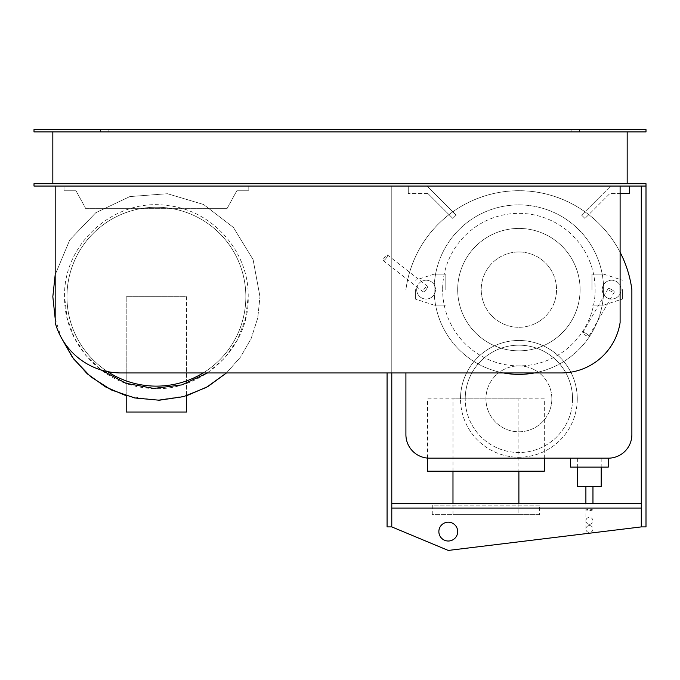 <?xml version="1.0" encoding="UTF-8"?>
<svg xmlns="http://www.w3.org/2000/svg" width="680" height="680" viewBox="0 0 680 680"><rect width="100%" height="100%" fill="white"/><g stroke="black" fill="none" stroke-linecap="round" stroke-linejoin="round"><path stroke-width="0.51" stroke-dasharray="3.4 2.55" d="M438.863 531.607A9.418 9.418 0 0 0 448.273 541.016A9.418 9.418 0 0 0 457.691 531.607A9.418 9.418 0 0 0 448.273 522.189A9.418 9.418 0 0 0 438.863 531.607M391.782 503.353L391.782 508.062L641.291 508.062L391.782 508.062L391.782 526.898L391.782 503.353L641.291 503.353L641.291 526.898L448.273 550.435L391.782 526.898L391.782 186.056L387.073 186.056L387.073 526.898L391.782 526.898M641.291 186.056L646 186.056L641.291 186.056L641.291 503.353M641.291 508.062L391.782 508.062M646 186.056L34 186.056L34 183.702L646 183.702L646 526.898L641.291 526.898M391.782 372.954L391.782 186.056L387.073 186.056L387.073 372.954M186.592 296.692L186.592 412.029L126.208 412.029L126.208 296.692L126.208 395.76L156.4 400.256L186.592 395.76L186.592 296.692L126.208 296.692L186.592 296.692M64.013 190.766L64.013 186.056L64.013 190.766L75.998 190.766L64.013 190.766M236.801 190.766L248.786 190.766L236.801 190.766L227.018 208.658L85.782 208.658L75.998 190.766L85.782 208.658L227.018 208.658L236.801 190.766M248.786 186.056L248.786 190.766L248.786 186.056L64.013 186.056L248.786 186.056M207.494 372.954L224.476 358.275L237.388 339.915L245.454 318.962L248.2 296.692C249.16 251.651 212.296 210.035 167.467 205.555C114.877 197.54 62.977 243.517 64.6 296.692C63.64 341.734 100.504 383.341 145.333 387.821C197.922 395.837 249.824 349.86 248.2 296.692C249.16 251.651 212.296 210.035 167.467 205.555C114.877 197.54 62.977 243.517 64.6 296.692L67.04 317.713L74.23 337.62L85.791 355.351L101.099 369.962M55.182 318.648L61.225 337.535M226.474 372.954L240.644 356.932L251.226 338.334L257.762 317.968L259.973 296.692L257.762 317.968L251.226 338.334L240.644 356.932L226.474 372.954L240.644 356.932L251.226 338.334L257.762 317.968L259.973 296.692L253.104 259.624L233.435 227.469L203.566 204.484L167.441 193.715L129.855 196.579L95.786 212.713L69.751 239.963L55.182 274.728L69.751 239.963L95.786 212.713L129.855 196.579L167.441 193.715L203.566 204.484L233.435 227.469L253.104 259.624L259.973 296.692L253.104 259.624L233.435 227.469L203.566 204.484L167.441 193.715L129.855 196.579L95.786 212.713L69.751 239.963L55.182 274.728M203.133 372.954A89.445 89.445 0 0 0 156.4 207.247A89.445 89.445 0 0 0 66.954 296.692A89.445 89.445 0 0 0 156.4 386.138A89.445 89.445 0 0 0 245.846 296.692A89.445 89.445 0 0 0 156.4 207.247A89.445 89.445 0 0 0 107.508 371.586M426.096 289.629L426.096 289.629A3.528 0.918 -52 0 1 423.207 291.848A3.528 0.918 -52 0 1 424.66 288.499A3.528 0.918 -52 0 1 427.55 286.28A3.528 0.918 -52 0 1 426.096 289.629L426.096 289.629M386.07 258.357A3.528 0.918 -52 0 1 383.18 260.576A3.528 0.918 -52 0 1 384.633 257.227A3.528 0.918 -52 0 1 387.524 255.008A3.528 0.918 -52 0 1 386.07 258.357M415.352 289.629L415.352 299.047L415.352 289.629M434.044 274.142L415.352 280.211L434.044 274.142L445.817 274.142L434.044 274.142M445.817 289.629L445.817 274.142L445.817 289.629M434.044 305.116L445.817 305.116L434.044 305.116L415.352 299.047L434.044 305.116M416.687 289.629A9.418 9.418 0 0 0 426.096 299.047A9.418 9.418 0 0 0 435.514 289.629A9.418 9.418 0 0 1 426.096 299.047A9.418 9.418 0 0 1 416.687 289.629A9.418 9.418 0 0 1 426.096 280.211A9.418 9.418 0 0 1 435.514 289.629A9.418 9.418 0 0 0 426.096 280.211A9.418 9.418 0 0 0 416.687 289.629M570.596 467.109L608.26 467.109L608.26 458.167L570.596 458.167L570.596 467.109M570.596 458.167L608.26 458.167M577.66 486.412L601.196 486.412M589.424 458.167L601.196 458.167L589.424 458.167M589.424 524.348C591.575 524.135 592.748 522.971 592.96 520.854C592.748 518.729 591.575 517.565 589.424 517.361C587.282 517.565 586.101 518.729 585.896 520.854C586.101 522.979 587.282 524.135 589.424 524.348M589.424 525.581A3.528 3.442 180 0 1 592.96 529.031A3.528 3.442 180 0 1 589.424 532.474A3.528 3.442 180 0 1 585.896 529.031A3.528 3.442 180 0 1 589.424 525.581M592.96 503.353L592.96 509.949L589.424 508.988L585.896 509.949L589.424 510.825L592.96 509.949L592.96 529.031M589.424 486.412L592.96 486.412L589.424 486.412M611.685 289.629A3.528 0.918 -150 0 1 614.287 292.188A3.528 0.918 -150 0 1 610.767 291.21A3.528 0.918 -150 0 1 608.167 288.651A3.528 0.918 -150 0 1 611.685 289.629M586.288 333.616A3.528 0.918 -150 0 1 588.888 336.175A3.528 0.918 -150 0 1 585.369 335.206A3.528 0.918 -150 0 1 582.769 332.648A3.528 0.918 -150 0 1 586.288 333.616M622.429 289.629L622.429 299.047L622.429 289.629M603.738 274.142L622.429 280.211L603.738 274.142L591.965 274.142L603.738 274.142M591.965 289.629L591.965 274.142L591.965 289.629M603.738 305.116L591.965 305.116L603.738 305.116L622.429 299.047L603.738 305.116M621.104 289.629A9.418 9.418 0 0 1 611.685 299.047A9.418 9.418 0 0 1 602.267 289.629A9.418 9.418 0 0 0 611.685 299.047A9.418 9.418 0 0 0 621.104 289.629A9.418 9.418 0 0 0 611.685 280.211A9.418 9.418 0 0 0 602.267 289.629A9.418 9.418 0 0 1 611.685 280.211A9.418 9.418 0 0 1 621.104 289.629M55.182 322.583L55.182 186.056L620.109 186.056L620.109 322.583A59.559 59.559 0 0 1 561.263 372.954L121.091 372.954A68.306 68.306 0 0 1 55.182 322.583M595.153 289.629A76.262 76.262 0 0 1 518.891 365.891A76.262 76.262 0 0 1 442.629 289.629A76.262 76.262 0 0 0 518.891 365.891A76.262 76.262 0 0 0 595.153 289.629A76.262 76.262 0 0 0 518.891 213.367A76.262 76.262 0 0 0 442.629 289.629A76.262 76.262 0 0 1 518.891 213.367A76.262 76.262 0 0 1 595.153 289.629M518.891 374.365A84.736 84.736 0 0 0 603.627 289.629A84.736 84.736 0 0 0 518.891 204.893A84.736 84.736 0 0 0 434.154 289.629A84.736 84.736 0 0 0 518.891 374.365M518.891 251.965A37.663 37.663 0 0 1 556.554 289.629A37.663 37.663 0 0 1 518.891 327.293A37.663 37.663 0 0 1 481.227 289.629A37.663 37.663 0 0 1 518.891 251.965A37.663 37.663 0 0 1 556.554 289.629A37.663 37.663 0 0 1 518.891 327.293A37.663 37.663 0 0 1 481.227 289.629A37.663 37.663 0 0 1 518.891 251.965M518.891 228.429A61.2 61.2 0 0 1 580.091 289.629A61.2 61.2 0 0 1 518.891 350.829A61.2 61.2 0 0 1 457.691 289.629A61.2 61.2 0 0 1 518.891 228.429A61.2 61.2 0 0 1 580.091 289.629A61.2 61.2 0 0 1 518.891 350.829A61.2 61.2 0 0 1 457.691 289.629A61.2 61.2 0 0 1 518.891 228.429M503.489 372.954A84.736 84.736 0 0 1 518.891 204.893A84.736 84.736 0 0 1 534.302 372.954M427.567 458.09L427.567 398.846L544.314 398.846L544.314 458.167M427.567 471.189L544.314 471.189M544.314 398.846L427.567 398.846M518.891 503.353L518.891 514.658L452.982 514.658L452.982 503.353M452.982 471.189L452.982 398.846L518.891 398.846L518.891 471.189M452.982 514.658L518.891 514.658M518.891 398.846L452.982 398.846M539.606 514.658L432.267 514.658L432.267 505.172L539.606 505.172L539.606 514.658L432.267 514.658M539.606 505.172L432.267 505.172M577.269 398.846A58.378 58.378 0 0 1 518.891 457.223A58.378 58.378 0 0 1 460.513 398.846A58.378 58.378 0 0 0 518.891 457.223A58.378 58.378 0 0 0 577.269 398.846A58.378 58.378 0 0 0 518.891 340.467A58.378 58.378 0 0 0 460.513 398.846A58.378 58.378 0 0 1 518.891 340.467A58.378 58.378 0 0 1 577.269 398.846M551.846 398.846A32.955 32.955 0 0 1 518.891 431.8A32.955 32.955 0 0 1 485.937 398.846A32.955 32.955 0 0 0 518.891 431.8A32.955 32.955 0 0 0 551.846 398.846A32.955 32.955 0 0 0 518.891 365.891A32.955 32.955 0 0 0 485.937 398.846A32.955 32.955 0 0 1 518.891 365.891A32.955 32.955 0 0 1 551.846 398.846M572.56 398.846A53.669 53.669 0 0 1 518.891 452.514A53.669 53.669 0 0 1 465.222 398.846A53.669 53.669 0 0 0 518.891 452.514A53.669 53.669 0 0 0 572.56 398.846A53.669 53.669 0 0 0 518.891 345.176A53.669 53.669 0 0 0 465.222 398.846A53.669 53.669 0 0 1 518.891 345.176A53.669 53.669 0 0 1 572.56 398.846M620.109 252.254A113.985 113.985 0 0 0 405.909 289.629A113.985 113.985 0 0 1 631.873 289.629L631.873 434.622A23.537 23.537 0 0 1 608.337 458.167L429.445 458.167A23.537 23.537 0 0 1 405.909 434.622L405.909 372.954M408.263 186.056L427.091 186.056L408.263 186.056L408.263 193.588L408.263 186.056M427.966 193.588L408.263 193.588L427.966 193.588L452.829 218.458L427.966 193.588M456.161 215.126L452.829 218.458L456.161 215.126L427.091 186.056L456.161 215.126M581.621 215.126L610.691 186.056L581.621 215.126L584.953 218.458L581.621 215.126M629.527 186.056L610.691 186.056L629.527 186.056L629.527 193.588L609.815 193.588L584.953 218.458L609.815 193.588L620.109 193.588M579.623 129.566L571.149 129.566L571.149 131.92L579.623 131.92L579.623 129.566L571.149 129.566L579.623 129.566L579.623 131.92L571.149 131.92L579.623 131.92L571.149 131.92L571.149 129.566L579.623 129.566M108.851 129.566L100.377 129.566L100.377 131.92L108.851 131.92L108.851 129.566L100.377 129.566L108.851 129.566L108.851 131.92L100.377 131.92L108.851 131.92L100.377 131.92L100.377 129.566L108.851 129.566M52.828 183.702L627.173 183.702L627.173 131.92L52.828 131.92L52.828 183.702L627.173 183.702M52.828 131.92L627.173 131.92M646 131.92L34 131.92L34 129.566L646 129.566L646 131.92M620.109 186.056L55.182 186.056M383.18 260.576L423.207 291.848M387.524 255.008L427.55 286.28M601.196 458.167L601.196 467.109M577.66 458.167L577.66 467.109M585.896 529.031L585.896 503.353M588.888 336.175L614.287 292.188M582.769 332.648L608.167 288.651"/><path stroke-width="1.02" d="M457.691 531.607A9.418 9.418 0 0 1 448.273 541.016A9.418 9.418 0 0 1 438.863 531.607A9.418 9.418 0 0 1 448.273 522.189A9.418 9.418 0 0 1 457.691 531.607M391.782 372.954L391.782 526.898L448.273 550.435L641.291 526.898L641.291 186.056M641.291 503.353L391.782 503.353M391.782 508.062L641.291 508.062M641.291 526.898L646 526.898L646 183.702L34 183.702L34 186.056L55.182 186.056L55.182 322.583A68.306 68.306 0 0 0 121.091 372.954L561.263 372.954A59.559 59.559 0 0 0 620.109 322.583L620.109 186.056L55.182 186.056M387.073 372.954L387.073 526.898L391.782 526.898M186.592 412.029L186.592 395.76L207.808 386.597L226.474 372.954L206.465 387.353L183.625 396.618L159.239 400.223L134.7 397.962L111.384 389.963L90.618 376.686L73.576 358.87L61.225 337.535L72.275 357.102L87.286 373.83L105.553 386.92L126.208 395.76L126.208 412.029L186.592 412.029M55.182 274.728L52.828 296.692L55.182 274.728L52.828 296.692L55.182 318.648M101.099 369.962L126.021 383.316L153.816 388.45L181.866 384.888L207.494 372.954M107.508 371.586A89.445 89.445 0 0 0 203.133 372.954M570.596 458.167L570.596 467.109L608.26 467.109L608.26 458.167M601.196 467.109L601.196 486.412L577.66 486.412L577.66 467.109M534.302 372.954A84.736 84.736 0 0 1 503.489 372.954M544.314 458.167L544.314 471.189L427.567 471.189L427.567 458.09M518.891 471.189L518.891 503.353M452.982 503.353L452.982 471.189M405.909 372.954L405.909 434.622A23.537 23.537 0 0 0 429.445 458.167L608.337 458.167A23.537 23.537 0 0 0 631.873 434.622L631.873 289.629A113.985 113.985 0 0 0 620.109 252.254M620.109 193.588L629.527 193.588L629.527 186.056M627.173 131.92L627.173 183.702M52.828 183.702L52.828 131.92M34 131.92L646 131.92L646 129.566L34 129.566L34 131.92M646 186.056L620.109 186.056M61.225 337.535L73.576 358.87L90.618 376.686L111.384 389.963L134.7 397.962L159.239 400.223L183.625 396.618L206.465 387.353L226.474 372.954M592.96 503.353L592.96 486.412M585.896 503.353L585.896 486.412"/></g></svg>
